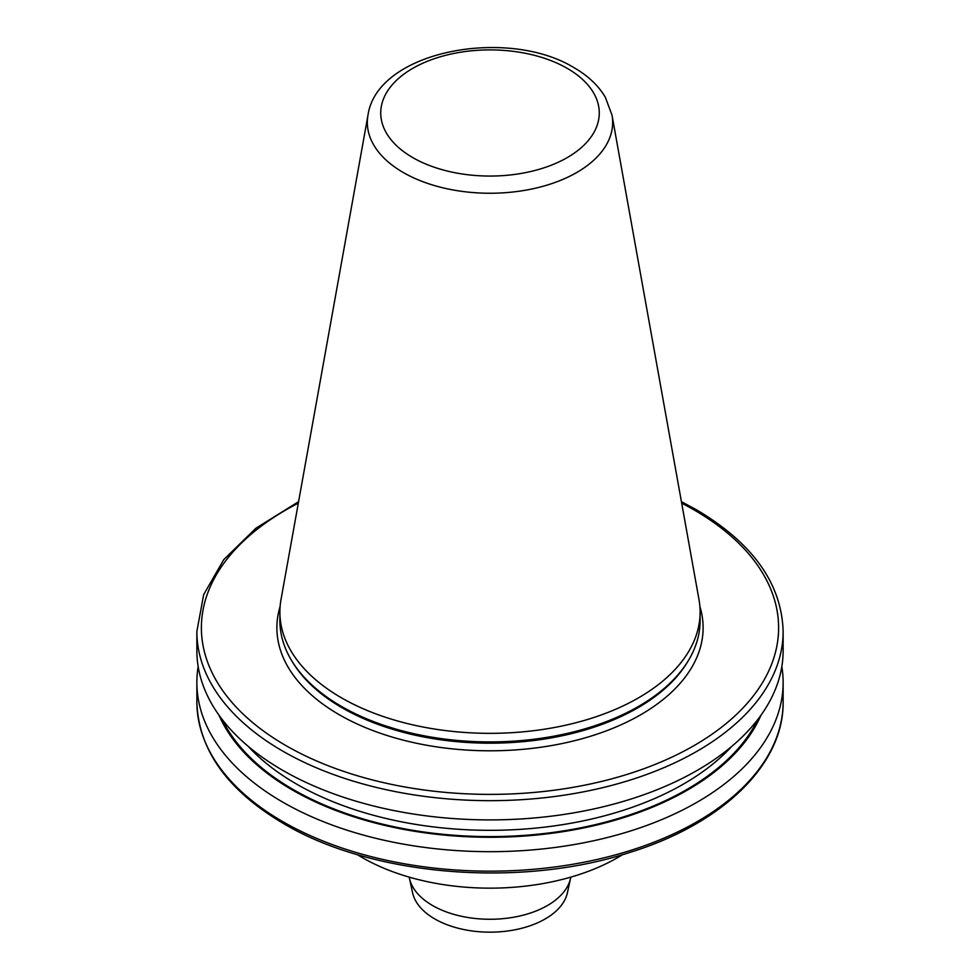 <?xml version="1.0" encoding="UTF-8"?>
<svg xmlns="http://www.w3.org/2000/svg" width="980" height="980" viewBox="0 0 980 980"><rect width="100%" height="100%" fill="white"/><g stroke="black" fill="none" stroke-linecap="round" stroke-linejoin="round"><path stroke-width="1.47" d="M622.619 854.634A180.479 104.199 180 0 1 362.38 857.635A180.479 104.199 180 0 1 357.382 854.634M612.01 115.126L698.985 599.527A210.112 121.3 180 0 1 700.112 612.035A210.112 121.3 180 0 1 570.409 724.11A210.112 121.3 180 0 1 341.432 697.809A210.112 121.3 180 0 1 279.888 612.035A210.112 121.3 180 0 1 281.015 599.527L367.99 115.126A122.659 70.817 180 0 0 403.27 172.505A122.659 70.817 180 0 0 542.724 186.371A122.659 70.817 180 0 0 612.01 115.126L605.297 97.167C598.315 85.468 587.89 75.644 574.035 67.694C507.554 26.864 377.3 50.727 367.99 115.126M700.112 612.035L700.112 620.622A210.112 121.3 180 0 1 688.352 660.618A210.112 121.3 180 0 1 341.432 706.396A210.112 121.3 180 0 1 291.648 660.618A210.112 121.3 180 0 1 279.888 620.622L279.888 612.035M681.418 501.674L696.339 509.71C752.75 543.055 781.685 583.639 783.13 631.439L783.13 650.683A293.13 169.234 180 0 1 602.173 807.03A293.13 169.234 180 0 1 282.73 770.341A293.13 169.234 180 0 1 196.87 650.683L196.87 631.439L203.693 594.578L223.734 559.666L255.866 528.257L298.582 501.674M761.019 715.143A279.398 161.308 180 0 1 490 837.275A279.398 161.308 180 0 1 218.981 715.143M781.832 666.559A293.13 169.234 180 0 1 783.13 682.435A293.13 169.234 180 0 1 490 851.681A293.13 169.234 180 0 1 196.87 682.435A293.13 169.234 180 0 1 198.168 666.559M570.801 877.137A81.218 46.893 180 0 1 570.581 878.215L567.42 892.731A78.033 45.056 180 0 1 515.296 929.726A78.033 45.056 180 0 1 434.826 918.971A78.033 45.056 180 0 1 412.58 892.731L409.42 878.215A81.218 46.893 180 0 1 409.199 877.137M570.581 878.215A81.218 46.893 180 0 1 516.338 916.729A81.218 46.893 180 0 1 432.572 905.532A81.218 46.893 180 0 1 409.42 878.215M699.879 606.399A213.113 123.039 180 0 1 588.404 736.899A213.113 123.039 180 0 1 339.301 714.763A213.113 123.039 180 0 1 280.121 606.399M412.739 157.584A109.27 63.088 0 0 0 567.261 157.584A109.27 63.088 0 0 0 567.261 68.367A109.27 63.088 0 0 0 412.739 68.367A109.27 63.088 0 0 0 412.739 157.584M688.352 660.618L687.335 662.308A209.022 120.675 180 0 1 342.192 707.842A209.022 120.675 180 0 1 292.665 662.308L291.648 660.618M196.87 682.435L196.87 701.925A293.13 169.234 0 0 0 282.73 821.595A293.13 169.234 0 0 0 602.173 858.284A293.13 169.234 0 0 0 783.13 701.925L783.13 682.435M298.312 503.181A288.61 166.637 0 0 0 278.05 740.856A288.61 166.637 0 0 0 690.03 747.875A288.61 166.637 0 0 0 694.085 509.931A288.61 166.637 0 0 0 681.688 503.181M757.883 719.394A278.234 160.634 180 0 1 490 836.602A278.234 160.634 180 0 1 222.117 719.394M731.827 746.319A273.726 158.037 180 0 1 490 830.317A273.726 158.037 180 0 1 248.173 746.319M783.13 631.439A293.13 169.234 180 0 1 490 800.672A293.13 169.234 180 0 1 196.87 631.439M196.87 701.925C198.315 749.725 227.25 790.309 283.661 823.653C371.812 876.108 519.829 888.358 629.687 852.478C722.211 823.96 783.976 764.523 783.13 701.925"/></g></svg>
